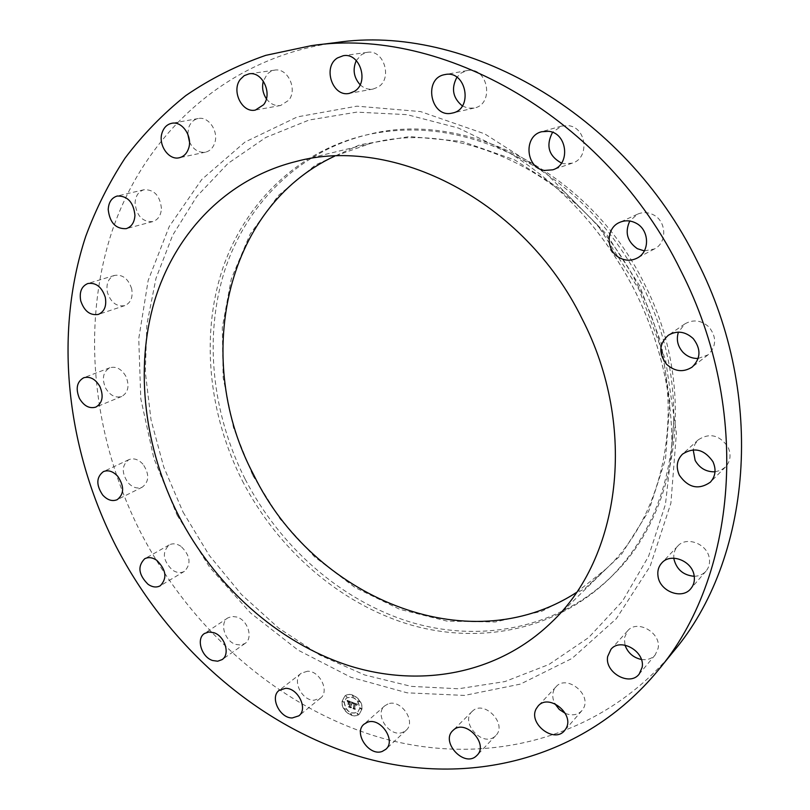 <?xml version="1.0" encoding="UTF-8"?>
<svg xmlns="http://www.w3.org/2000/svg" width="810" height="810" viewBox="0 0 810 810"><rect width="100%" height="100%" fill="white"/><g stroke="black" fill="none" stroke-linecap="round" stroke-linejoin="round"><path stroke-width="0.61" stroke-dasharray="4.05 3.04" d="M387.96 703.961L384.699 705.874C373.906 714.349 389.499 737.647 402.509 732.442L406.104 730.306C416.634 721.619 400.727 698.554 387.96 703.961M336.039 42.576C227.114 57.054 145.8 133.518 112.691 229.382C80.089 326.005 92.694 438.159 140.869 532.848C191.879 631.304 281.08 709.712 383.788 738.609C486.091 766.685 600.25 739.945 673.424 651.534M242.352 480.806C277.597 549.18 339.198 603.42 409.546 624.571C479.753 645.175 556.986 630.19 610.497 577.52C650.288 537.384 671.379 484.653 673.768 419.337C674.295 373.309 663.775 328.475 642.219 284.837C615.863 233.685 579.484 193.873 533.091 165.412C476.442 132.799 420.562 122.725 365.421 135.179C295.67 151.824 243.364 205.082 221.768 271.36C200.566 338.023 209.122 415.246 242.352 480.806M245.197 479.267C280.341 547.449 341.81 601.516 411.996 622.556C482.061 643.069 559.133 628.054 612.532 575.485C679.549 511.636 697.37 386.471 644.294 283.642C589.872 171.71 464.413 109.36 368.226 134.531C298.617 151.136 246.372 204.252 224.775 270.358C203.563 336.859 212.058 413.88 245.197 479.267M252.791 475.389L280.169 519.028L314.644 556.905L354.972 587.473L399.705 609.302L447.12 621.138L495.264 621.989L541.92 611.236L584.688 588.728L621.088 554.931L648.719 511.08L665.496 459.169L669.89 401.993L661.183 342.944L639.616 285.758L606.457 234.12L563.871 191.332L514.735 159.924L462.247 141.477L409.647 136.546L359.913 144.747L315.556 164.926L278.508 195.382L250.158 234.09L231.306 278.842L222.315 327.442L223.155 377.743L233.513 427.7L252.791 475.389M576.335 592.535L606.275 568.762C671.956 507.445 689.705 386.026 638.26 286.416C585.59 178.048 463.664 118.047 370.605 143.4L334.581 156.178M266.399 98.779C270.327 104.004 275.086 106.231 280.665 105.482L288.775 100.248C297.847 89.242 287.58 67.463 274.56 70.146L271.077 71.209L267.421 73.821L263.311 81.091M565.258 713.367C572.042 715.959 577.571 715.068 581.863 710.694L583.301 708.618C592.059 694.413 566.463 674.112 556.014 686.809L554.242 689.3C552.086 693.724 552.298 698.544 554.89 703.738M189.469 141.892C193.236 149.607 198.561 153.029 205.467 152.169C209.861 151.085 212.939 148.058 214.69 143.066C218.943 131.524 208.585 116.083 198.248 118.533C193.61 119.546 190.401 122.654 188.629 127.848L187.788 134.085M641.368 659.482C647.129 660.302 651.746 658.773 655.209 654.905L658.135 648.304C661.355 632.752 637.055 618.982 627.639 630.838L624.368 637.936L624.996 645.145M161.433 208.514C160.066 195.747 154.275 189.479 144.069 189.722C138.53 191.433 135.533 195.858 135.078 202.996C136.546 215.875 142.428 222.082 152.736 221.606C158.051 219.834 160.957 215.47 161.433 208.514M694.231 576.285C699.071 576.193 702.999 574.462 706.006 571.121C708.952 567.577 710.066 563.335 709.327 558.414C707.525 543.885 686.445 535.805 677.727 546.112C674.72 549.423 673.424 553.443 673.839 558.191M131.676 288.775C128.314 278.711 122.604 274.256 114.544 275.41C108.297 278.093 105.918 283.753 107.416 292.39C110.849 302.545 116.63 306.95 124.77 305.623C130.815 302.899 133.123 297.28 131.676 288.775M715.017 471.805L720.697 470.326L725.416 467.056C730.529 461.325 731.389 454.643 728.008 447.009C719.533 434.97 709.631 432.57 698.301 439.789L694.858 444.305L693.188 449.813M125.864 376.285C121.5 368.925 116.174 366.079 109.887 367.74C103.113 371.668 101.665 378.422 105.553 388C109.978 395.442 115.374 398.257 121.733 396.454C128.324 392.485 129.701 385.762 125.864 376.285M698.169 358.455L707.991 354.871C716.465 346.508 716.83 337.264 709.094 327.139C701.359 320.152 693.259 319.089 684.794 323.949L678.436 332.13M142.965 464.181C138.368 459.3 133.66 457.802 128.841 459.675C121.703 465.163 121.429 472.817 128 482.659C132.668 487.63 137.447 489.108 142.347 487.114C149.303 481.575 149.506 473.931 142.965 464.181M644.335 250.898L654.358 248.984C667.227 242.929 666.762 221.383 653.488 214.873C648.121 212.139 642.775 211.916 637.45 214.215L629.795 221.019M180.934 546.304C176.691 543.54 172.763 543.095 169.148 544.948C161.868 552.339 162.942 560.702 172.388 570.048C176.712 572.893 180.721 573.328 184.417 571.344C191.524 563.892 190.36 555.538 180.934 546.304M561.522 163.104L564.185 163.782L572.275 163.144C589.721 158.264 586.815 127.615 568.579 125.671L561.492 126.087L552.531 132.314M236.965 617.058L232.106 616.42L227.873 617.888C219.287 622.93 224.653 641.095 235.649 644.385L240.671 645.054L245.025 643.464C253.419 638.321 247.931 620.227 236.965 617.058M462.348 105.928L467.866 108.145L474.133 108.054C494.971 104.338 487.853 65.853 467.087 70.581L461.234 72.981L456.911 77.254M307.486 671.217L301.29 673.191C291.711 679.722 301.512 700.599 313.986 700.245L320.497 698.129C329.862 691.456 319.839 670.69 307.486 671.217M360.126 84.746C363.984 88.361 368.307 89.799 373.086 89.049L378.057 87.075C392.921 78.671 383.808 49.035 367.305 52.336L361.604 54.513L356.279 60.558M472.615 711.008L472.098 711.484C459.807 722.5 482.77 747.62 494.93 736.361L495.781 735.561C507.718 724.231 484.36 699.607 472.615 711.008M342.205 701.298C340.797 710.34 353.606 719.776 359.508 713.985L361.999 708.922C363.457 699.901 350.72 690.454 344.807 696.104L342.205 701.298M344.291 702.098C345.951 711.281 350.487 714.612 357.919 712.101L359.893 708.112C358.273 698.959 353.747 695.598 346.336 698.017L344.291 702.098M352.411 702.199L352.876 703.688L354.496 703.343L353.474 708.335L355.458 709.104L354.901 708.365L355.367 704.052L356.562 705.125L355.408 703.718L356.805 705.267L357.575 704.163L352.087 702.3L352.583 703.809L352.249 702.381L352.704 703.829L354.324 703.495L353.302 708.487L355.286 709.246L354.729 708.507L355.205 704.194L356.4 705.48L355.236 703.87L356.633 705.419L357.412 704.315L352.218 702.27L352.411 703.951L352.077 702.523M353.19 703.384L353.99 703.728L353.524 708.092L352.745 708.639L355.074 709.418L352.998 708.618L353.646 708.173L354.132 703.657L353.261 703.404L354.031 703.525L353.697 707.94L352.917 708.487L355.236 709.266L353.17 708.466L353.818 708.031L354.304 703.515L352.816 703.708M347.5 700.255L348.077 701.824L348.776 701.268L350.497 701.784L350.284 703.809L350.214 701.916L348.371 701.663L350.092 701.997L349.91 703.667L348.644 702.412L348.452 704.234L350.244 704.173L349.404 706.705L351.52 707.525L350.882 706.684L351.074 704.822L351.722 705.237L351.115 704.508L351.945 705.085L351.145 704.143L351.985 701.976L347.146 700.387L347.784 702.017L347.52 700.873L347.905 701.966L348.604 701.409L350.335 701.926L350.112 703.951L350.041 702.057L348.199 701.814L349.92 702.138L349.738 703.809L348.472 702.564L348.28 704.376L350.072 704.315L349.231 706.846L351.348 707.667L350.71 706.836L350.902 704.973L351.55 705.388L350.943 704.649L351.773 705.226L350.983 704.285L351.824 702.118L347.328 700.397M348.118 704.315L348.32 702.442L347.946 704.467M349.839 704.396L349.636 706.249L348.776 706.897L351.398 707.788L349.029 706.867L349.96 704.315L349.09 703.981L349.839 704.396L348.604 707.039L351.226 707.93L348.857 707.019L349.788 704.467L348.776 704.194L349.667 704.538M352.421 695.982L353.474 696.762L352.421 695.982M342.65 701.47L343.693 702.24L342.65 701.47M345.89 696.195L346.933 696.964L345.89 696.195M350.527 713.711L351.57 714.481L350.527 713.711M344.574 708.71L345.607 709.479L344.574 708.71M361.554 708.75L360.501 707.97L361.554 708.75M359.63 701.46L358.577 700.68L359.63 701.46M358.263 714.005L357.21 713.235L358.263 714.005M348.077 701.824L346.974 700.539L347.713 702.138M342.033 701.44L344.635 696.246C350.548 690.596 363.285 700.053 361.827 709.074L359.336 714.126C353.433 719.928 340.625 710.491 342.033 701.44M359.721 708.254L357.747 712.253C350.325 714.754 345.779 711.423 344.118 702.25L346.164 698.169C353.575 695.739 358.101 699.111 359.721 708.254M353.454 696.59L352.411 695.82L353.454 696.59M343.673 702.078L342.63 701.298L343.673 702.078M346.913 696.803L345.88 696.023L346.913 696.803M351.55 714.319L350.507 713.549L351.55 714.319M345.587 709.317L344.554 708.547L345.587 709.317M360.177 708.426L361.23 709.206L360.177 708.426M358.253 701.146L359.306 701.916L358.253 701.146M356.886 713.691L357.939 714.46L356.886 713.691M183.05 512.112L209.355 555.508L241.491 594.53L278.68 628.115L320.072 655.239L364.632 674.953L411.207 686.374L458.46 688.773L504.913 681.574L548.917 664.483L588.718 637.51L622.525 601.121L648.618 556.237L665.456 504.316L671.854 447.343C672.452 394.075 660.19 341.992 635.06 291.104C604.29 231.457 562.039 185.156 508.326 152.189L458.339 128.031L407.106 114.655L356.734 112.134L309.096 120.022L265.781 137.487L228.035 163.407L196.8 196.455L172.662 235.244L155.986 278.336L146.883 324.365L145.304 371.982L151.035 419.924L163.752 467.005L183.05 512.112M177.117 515.13L209.709 567.314L250.482 612.917L298.09 650.146L350.943 677.302L407.157 692.833L464.494 695.426L520.405 684.106L572.032 658.429L616.299 618.729L650.157 566.231L670.883 503.243L676.411 433.147L665.668 360.248L638.928 289.362L597.8 225.312L545.14 172.388L484.674 133.842L420.572 111.578L356.937 106.161L297.402 116.873L244.954 142.074L201.761 179.486L169.239 226.516L148.159 280.473L138.743 338.712L140.798 398.753L153.829 458.278L177.117 515.13M384.699 705.874L364.014 724.211M406.104 730.306L385.854 749.28M533.091 165.412L508.326 152.189C561.988 185.115 604.219 231.427 635.04 291.134C660.18 342.073 672.452 394.146 671.854 447.343L673.768 419.337M612.532 575.485L610.497 577.52M368.226 134.531L365.421 135.179M370.605 143.4L295.741 161.575M606.275 568.762L551.164 622.606M274.56 70.146L249.024 73.852M280.665 105.482L255.403 110.069M581.863 710.694L564.56 730.59M556.014 686.809L538.144 706.006M198.248 118.533L171.771 123.292M205.467 152.169L179.283 157.748M655.209 654.905L639.171 674.102M627.639 630.838L610.963 649.306M144.069 189.722L117.237 196.02M152.736 221.606L126.208 228.653M706.006 571.121L690.788 588.708M677.727 546.112L661.821 562.93M114.544 275.41L87.844 283.52M124.77 305.623L98.374 314.401M725.416 467.056L710.329 482.203M698.301 439.789L682.526 454.116M109.887 367.74L83.693 377.764M121.733 396.454L95.843 407.106M707.991 354.871L692.185 367.062M684.794 323.949L668.371 335.229M128.841 459.675L103.407 471.612M142.347 487.114L117.237 499.659M654.358 248.984L636.994 258.167M637.45 214.215L619.589 222.416M169.148 544.948L144.696 558.758M184.417 571.344L160.299 585.751M572.275 163.144L552.805 169.806M561.492 126.087L541.657 131.726M227.873 617.888L204.555 633.46M245.025 643.464L222.061 659.624M467.087 70.581L445.065 74.56M474.133 108.054L452.405 113.046M301.29 673.191L279.237 690.302M320.497 698.129L298.829 715.848M367.305 52.336L343.278 55.708M373.086 89.049L349.343 93.383M472.098 711.484L452.841 730.59M495.781 735.561L477.019 755.325"/><path stroke-width="1.21" d="M367.315 722.287L364.014 724.211C353.099 732.777 369.026 756.641 382.219 751.437L385.854 749.28C396.515 740.502 380.255 716.86 367.315 722.287M680.754 270.57C605.931 117.096 441.592 25.819 311.404 45.654L265.741 55.353C236.895 65.407 210.266 78.803 185.865 95.539C162.891 113.937 142.611 134.804 125.023 158.163C109.046 182.665 95.934 208.767 85.688 236.48C53.268 335.127 66.744 449.509 116.012 546.274C168.196 646.876 258.866 727.319 363.244 757.573C467.188 786.966 583.301 760.701 657.75 670.791C736.634 577.965 752.723 410.802 680.754 270.57M657.75 670.791L673.424 651.534C750.941 560.206 766.989 397.204 697.086 260.931C624.439 111.79 464.079 23.166 336.039 42.576L311.404 45.654M334.581 156.178C222.78 208.524 193.286 362.07 253.732 474.923C312.468 596.322 466.965 663.319 576.335 592.535M582.056 318.755C524.445 200.607 393.468 134.723 295.741 161.575C226.01 178.98 174.808 233.543 154.457 301.279C134.521 369.431 144.413 448.305 178.666 515.687C214.994 585.974 277.364 642.34 348.341 665.486C419.175 688.065 496.986 674.841 551.164 622.606C620.298 558.282 638.26 427.366 582.056 318.755M453.367 730.104L452.841 730.59C440.387 741.727 463.836 767.515 476.158 756.135L477.019 755.325C489.118 743.863 465.264 718.551 453.367 730.104M536.352 708.547C527.624 723.138 554.07 743.965 564.56 730.59L566.028 728.484C574.897 714.045 548.745 693.117 538.144 706.006L536.352 708.547M607.652 656.546C604.513 672.523 629.724 686.738 639.171 674.102L642.138 667.369C645.378 651.493 620.531 637.247 610.963 649.306L607.652 656.546M658.054 576.477C659.988 591.492 682.04 599.876 690.788 588.708C693.795 585.093 694.919 580.76 694.15 575.707C692.266 560.824 670.7 552.43 661.821 562.93C658.479 566.635 657.224 571.151 658.054 576.477M679.357 475.227C688.318 487.883 698.645 490.202 710.329 482.203C715.554 476.351 716.415 469.506 712.932 461.659C704.224 449.277 694.099 446.766 682.526 454.116C676.796 460.019 675.742 467.056 679.357 475.227M666.498 364.196C674.77 371.699 683.336 372.651 692.185 367.062C700.832 358.506 701.187 349.019 693.238 338.6C685.29 331.391 677.008 330.267 668.371 335.229C659.016 343.724 658.388 353.373 666.498 364.196M619.579 257.803C625.442 260.871 631.253 260.992 636.994 258.167C650.146 251.991 649.6 229.858 635.992 223.135C630.504 220.31 625.037 220.067 619.589 222.416C605.667 228.096 605.758 250.867 619.579 257.803M544.543 170.444L552.805 169.806C570.615 164.835 567.537 133.336 548.886 131.311L541.657 131.726C523.128 136.029 525.66 168.166 544.543 170.444M451.95 113.147L452.405 113.046C473.647 109.269 466.236 69.741 445.065 74.56L444.609 74.641C422.891 78.388 430.647 118.321 451.95 113.147M354.395 91.358C369.492 82.772 360.075 52.336 343.278 55.708L337.486 57.935C322.309 67.028 332.525 97.423 349.343 93.383L354.395 91.358M263.625 104.723C272.788 93.464 262.238 71.118 249.024 73.852L244.164 75.674L240.256 79.431C231.133 91.024 242.149 113.268 255.403 110.069L263.625 104.723M188.598 148.453C192.851 136.637 182.25 120.811 171.771 123.292C167.073 124.325 163.843 127.504 162.071 132.82C157.899 144.818 168.753 160.562 179.283 157.748C183.748 156.654 186.847 153.556 188.598 148.453M134.946 215.288C133.488 202.227 127.585 195.807 117.237 196.02C111.638 197.761 108.621 202.277 108.216 209.577C109.775 222.74 115.769 229.098 126.208 228.653C131.584 226.851 134.5 222.406 134.946 215.288M105.27 297.219C101.807 286.932 95.995 282.366 87.844 283.52C81.537 286.234 79.167 292.005 80.727 300.834C84.26 311.212 90.143 315.728 98.374 314.401C104.49 311.647 106.788 305.917 105.27 297.219M99.913 386.542C95.438 379.019 90.031 376.093 83.693 377.764C76.859 381.743 75.431 388.618 79.42 398.409C83.946 406.023 89.424 408.918 95.843 407.106C102.495 403.086 103.852 396.232 99.913 386.542M117.733 476.29C113.046 471.288 108.277 469.729 103.407 471.612C96.228 477.171 95.995 484.987 102.698 495.042C107.447 500.134 112.296 501.673 117.237 499.659C124.244 494.059 124.416 486.263 117.733 476.29M156.634 560.216C152.32 557.371 148.352 556.895 144.696 558.758C137.366 566.251 138.5 574.786 148.108 584.354C152.513 587.29 156.573 587.756 160.299 585.751C167.447 578.198 166.232 569.683 156.634 560.216M213.759 632.661L208.828 631.992L204.555 633.46C195.888 638.533 201.417 657.072 212.574 660.504L217.667 661.213L222.061 659.624C230.536 654.439 224.876 635.971 213.759 632.661M285.505 688.338L279.237 690.302C269.558 696.894 279.602 718.227 292.238 717.964L298.829 715.848C308.296 709.115 298.029 687.882 285.505 688.338M263.311 81.091C261.762 87.419 262.794 93.312 266.399 98.779M554.89 703.738L559.264 709.438L565.258 713.367M187.788 134.085L189.469 141.892M624.996 645.145C627.851 652.89 633.298 657.669 641.368 659.482M673.839 558.191L674.001 559.366C676.785 569.693 683.529 575.333 694.231 576.285M693.188 449.813L695.142 460.404C699.627 468.241 706.259 472.048 715.017 471.805M678.436 332.13C676.097 339.441 677.585 346.123 682.881 352.188C687.174 356.522 692.266 358.617 698.169 358.455M629.795 221.019C624.621 232.217 627.122 241.441 637.328 248.68L644.335 250.898M552.531 132.314C545.646 145.699 548.643 155.955 561.522 163.104M456.911 77.254C450.988 88.432 452.8 97.99 462.348 105.928M356.279 60.558C352.471 69.468 353.757 77.537 360.126 84.746"/></g></svg>
